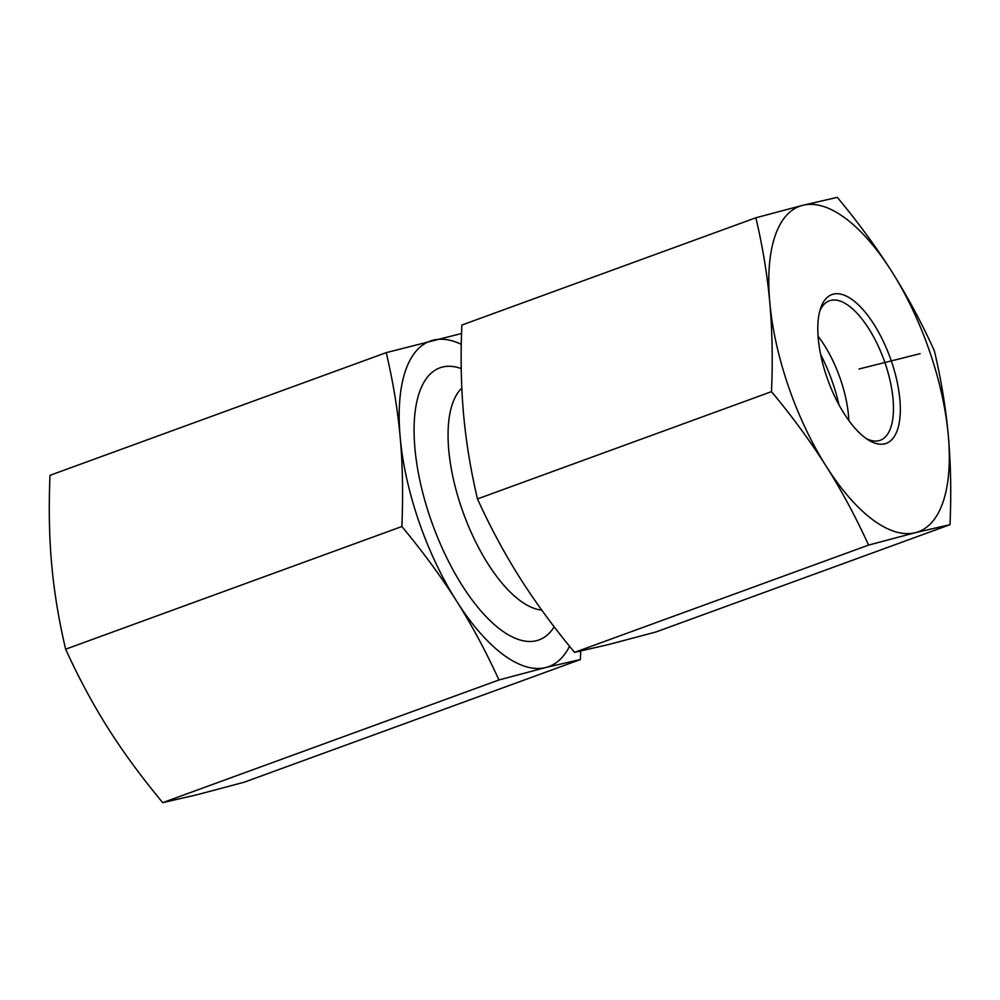 <?xml version="1.0" encoding="UTF-8"?>
<svg xmlns="http://www.w3.org/2000/svg" width="1000" height="1000" viewBox="0 0 1000 1000"><rect width="100%" height="100%" fill="white"/><g stroke="black" fill="none" stroke-linecap="round" stroke-linejoin="round"><path stroke-width="1.5" d="M386.238 352.638L50 475.325C48.663 507.638 49.225 537.362 51.688 564.5C54.1 591.638 58.75 619.875 65.638 649.2C78.737 677.9 92.875 704.212 108.038 728.162C123.162 752.113 141.387 776.95 162.712 802.65L197.3 794.675L244.15 782.225L580.388 659.538L545.788 667.513L498.95 679.963C485.85 651.263 471.712 624.938 456.538 601C441.413 577.05 423.188 552.212 401.875 526.512C403.212 494.188 402.65 464.462 400.188 437.337C397.762 410.2 393.125 381.962 386.238 352.638L461.562 333.5M65.638 649.2L401.875 526.512M162.712 802.65L498.95 679.963M461.287 344.325A173.225 72.387 70 0 0 433.088 340.188A173.225 72.387 70 0 0 400.188 437.337A173.225 72.387 70 0 0 456.538 601A173.225 72.387 70 0 0 545.788 667.513A173.225 72.387 70 0 0 569.562 646.263M580.688 651.087L580.388 659.538M820.612 354.462A91.562 38.263 -110 0 1 839 404.862M819.8 310.988A74.237 31.025 -110 0 1 829.388 300.788A74.237 31.025 -110 0 1 868.938 328.9A74.237 31.025 -110 0 1 880.275 440.275A74.237 31.025 -110 0 1 866.388 438.65M874.1 324.588A79.188 33.087 70 0 0 820.65 308.15A79.188 33.087 70 0 0 827.975 380.337A79.188 33.087 70 0 0 868.863 440.262A79.188 33.087 70 0 0 900.238 413.512A79.188 33.087 70 0 0 874.1 324.588M818.062 336.188A74.237 31.025 -110 0 1 824.325 345.175A74.237 31.025 -110 0 1 848.825 420.5M915.413 532.663A173.225 72.387 70 0 0 948.312 435.5A173.225 72.387 70 0 0 891.963 271.837A173.225 72.387 70 0 0 802.7 205.325A173.225 72.387 70 0 0 769.8 302.488A173.225 72.387 70 0 0 826.15 466.15A173.225 72.387 70 0 0 915.413 532.663L868.562 545.1C856.05 517.5 841.912 491.175 826.15 466.15C810.275 441.163 792.05 416.325 771.488 391.65C772.85 360.562 772.288 330.838 769.8 302.488C767.188 274.163 762.537 245.925 755.85 217.775L802.7 205.325L837.288 197.35C857.85 222.025 876.075 246.85 891.963 271.837C907.712 296.875 921.85 323.2 934.362 350.8C941.05 378.95 945.7 407.188 948.312 435.5C950.8 463.862 951.363 493.587 950 524.675L915.413 532.663M755.85 217.775L461.863 325.05C460.5 356.138 461.062 385.863 463.55 414.225C466.163 442.537 470.8 470.775 477.488 498.925C490 526.538 504.137 552.85 519.9 577.888C535.788 602.875 554 627.7 574.562 652.375L609.15 644.4L656 631.95L950 524.675M574.562 652.375L868.562 545.1M477.488 498.925L771.488 391.65M859.05 368.988L920.138 353.675M541.725 610.087A120.025 50.15 -110 0 1 463.038 512.2A120.025 50.15 -110 0 1 461.8 388.15M461.238 368.587A144.775 60.5 70 0 0 442.35 367.075A144.775 60.5 70 0 0 439.812 542.712A144.775 60.5 70 0 0 554.175 626.812"/></g></svg>
